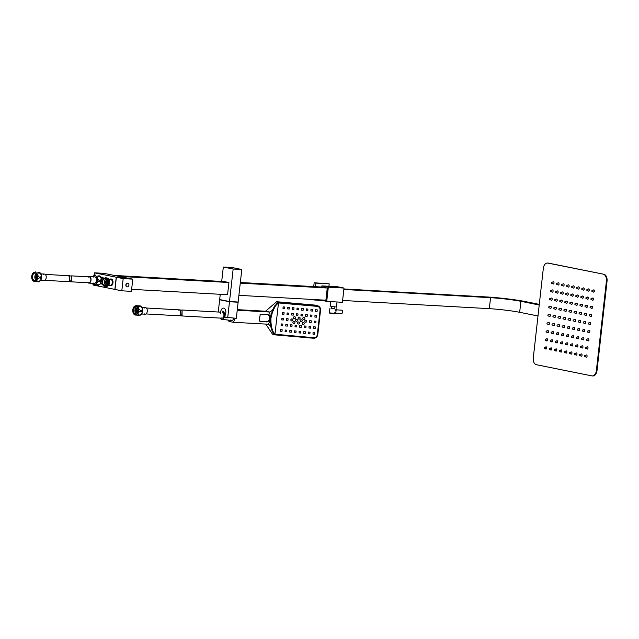 <?xml version="1.0" encoding="UTF-8"?>
<svg xmlns="http://www.w3.org/2000/svg" width="639" height="639" viewBox="0 0 639 639"><rect width="100%" height="100%" fill="white"/><g stroke="black" fill="none" stroke-linecap="round" stroke-linejoin="round"><path stroke-width="0.96" d="M240.344 282.486L322.719 287.095L327.264 288.013L325.89 300.21L238.898 295.338M228.938 282.51L118.894 276.36L114.357 275.441L224.393 281.599L228.938 282.51L227.564 294.707L131.634 289.339M327.264 288.013L240.272 283.141M343.902 288.964L487.03 296.975A27.477 1.917 -173.6 0 1 525.378 301.576L539.292 304.372M343.846 289.475L490.56 297.686A21.734 1.518 -173.6 0 1 520.897 301.32L539.22 305.011M342.616 300.458L489.33 308.661A21.734 1.518 -173.6 0 1 519.667 312.303L537.99 315.986M127.289 286.847A1.845 1.438 -78.6 0 1 127.129 286.831A1.845 1.438 -78.6 0 1 126.051 284.938A1.845 1.438 -78.6 0 1 127.696 283.189A1.845 1.438 -78.6 0 1 127.856 283.213A1.845 1.438 -78.6 0 1 128.934 285.098A1.845 1.438 -78.6 0 1 127.289 286.847M127.025 286.799A1.845 1.438 -78.6 0 1 126.929 286.791A1.845 1.438 -78.6 0 1 125.867 284.794A1.845 1.438 -78.6 0 1 127.496 283.149A1.845 1.438 -78.6 0 1 127.656 283.165A1.845 1.438 -78.6 0 1 127.752 283.197M100.635 283.444A3.075 1.917 -86.8 0 0 100.978 283.572A3.075 1.917 -86.8 0 0 101.146 283.588A3.075 1.917 -86.8 0 0 102.248 283.125M101.026 277.422A3.435 2.141 93.2 0 1 102.176 277.142A3.435 2.141 93.2 0 1 103.606 278.54M102.4 283.78A3.435 2.141 93.2 0 1 101.417 283.948A3.435 2.141 93.2 0 1 100.682 283.564M103.087 279.155A3.075 1.917 -86.8 0 0 101.657 277.47A3.075 1.917 -86.8 0 0 101.489 277.446A3.075 1.917 -86.8 0 0 100.962 277.534M108.965 284.507A3.075 1.917 -86.8 0 0 109.365 285.026A3.075 1.917 -86.8 0 0 110.06 285.393A3.075 1.917 -86.8 0 0 110.227 285.417A3.075 1.917 -86.8 0 0 112.296 282.726A3.075 1.917 -86.8 0 0 110.747 279.299A3.075 1.917 -86.8 0 0 110.571 279.275A3.075 1.917 -86.8 0 0 109.668 279.57A3.075 1.917 -86.8 0 0 109.157 280.114M110.108 279.251A3.435 2.141 93.2 0 1 111.266 278.971A3.435 2.141 93.2 0 1 112.991 282.797A3.435 2.141 93.2 0 1 110.499 285.777A3.435 2.141 93.2 0 1 109.764 285.393M106.689 278.245L107.096 278.213M106.465 277.869L107.767 278.269L108.973 280.074L109.253 282.662L108.542 285.05L106.314 286.376M106.545 286.4L106.585 286.408A4.265 2.66 93.2 0 0 109.349 283.309L109.149 280.082L107.943 278.284L106.793 277.877M104.301 278.085L106.489 278.197L107.687 280.002L107.975 282.59L107.264 284.978L105.036 286.304M105.355 286.336L107.44 284.994L108.151 282.606L107.871 280.01L106.665 278.213L105.507 277.805M104.748 286.304L107.184 284.107C107.919 280.928 107.272 278.884 105.251 277.973L105.739 277.845M105.826 277.837L107.128 278.237L108.326 280.042L108.614 282.63L107.903 285.018L105.675 286.336M105.994 286.368L108.079 285.026L108.798 282.638L108.51 280.05L107.304 278.245L106.146 277.837M107.184 284.107A4.265 2.66 93.2 0 1 104.692 286.296A4.265 2.66 93.2 0 1 104.453 286.272A4.265 2.66 93.2 0 1 103.135 285.337L102.767 284.667M106.713 279.003L107.6 282.542L106.585 285.234M105.866 278.197L106.921 278.604M107.695 279.562L108.239 282.574L107.592 284.754L105.866 285.992M106.721 278.253L107.56 278.644M108.334 279.594L108.878 282.614L108.231 284.786L106.513 286.024M106.066 285.05L104.421 285.913A3.89 2.428 -86.8 0 0 106.066 285.05L104.349 286.112L103.135 285.337M102.52 284.131A3.69 2.3 -86.8 0 0 104.069 285.673A3.69 2.3 -86.8 0 0 106.753 282.47A3.69 2.3 -86.8 0 0 104.892 278.356A3.69 2.3 -86.8 0 0 102.767 279.69A3.69 2.3 -86.8 0 0 102.52 284.131L102.671 284.483A3.89 2.428 -86.8 0 0 104.205 285.881A3.89 2.428 -86.8 0 0 104.421 285.913M105.251 277.973L102.767 279.69M108.295 282.502A3.075 1.917 93.2 0 1 108.119 283.357M105.291 284.73A3.075 1.917 93.2 0 1 104.508 281.743A3.075 1.917 93.2 0 1 105.587 279.411M106.37 282.398A3.075 1.917 93.2 0 1 104.309 285.09A3.075 1.917 93.2 0 1 102.591 281.631A3.075 1.917 93.2 0 1 104.652 278.947A3.075 1.917 93.2 0 1 106.37 282.398M106.01 283.748A2.053 1.278 93.2 0 1 105.603 281.895A2.053 1.278 93.2 0 1 106.194 280.465M123.175 278.612L121.809 290.809L131.41 291.344L132.776 279.147L125.963 277.773L116.362 277.238L123.175 278.612L132.776 279.147M116.362 277.238L114.996 289.435L121.809 290.809M93.11 284.355L93.038 285.018L114.996 289.419M116.234 277.214L125.835 277.749L104.013 273.356L94.404 272.821L116.234 277.214L114.868 289.411M94.404 272.821L94.109 275.489M95.467 275.265A1.022 0.639 -86.8 0 0 94.468 275.321M237.564 302.111L238.131 302.231L236.326 318.286L224.912 317.248L225.184 314.771A4.098 2.556 93.2 0 0 225.655 310.426A4.098 2.556 93.2 0 0 223.418 308.102A4.098 2.556 93.2 0 0 220.894 313.909M221.701 281.448L223.315 267.038L233.155 269.019L229.505 301.544L219.664 299.563L220.255 294.299M223.315 267.038L231.957 267.517L241.798 269.498L238.147 302.023L229.505 301.544M218.266 312.032L219.648 299.763L229.489 301.744L227.684 317.807M241.798 269.498L233.155 269.019M237.572 301.991L229.553 301.712L220.231 299.675M238.131 302.231L229.489 301.744M220.223 299.795L219.648 299.763M334.956 309.883L335.459 309.819C336.258 311.145 336.138 312.231 335.092 313.078L334.62 312.83M341.673 310.171A1.637 1.022 93.2 0 1 341.769 310.171A1.637 1.022 93.2 0 1 341.857 310.179A1.637 1.022 93.2 0 1 342.688 311.936A1.637 1.022 93.2 0 1 341.585 313.445A1.637 1.022 93.2 0 1 341.49 313.429M330.611 312.95L334.556 313.39M332.104 308.262L334.141 308.485M331.337 306.44L335.291 306.888M331.505 308.094L334.764 308.453M321.76 287.039L321.888 285.889L337.568 286.767L344.006 288.061L342.408 302.287L326.729 301.416L320.315 299.899M321.888 285.889L328.318 287.183L326.729 301.416M344.006 288.061L328.318 287.183M328.933 286.28L329.205 283.86L315.922 283.117L315.522 286.695M314.076 299.547L314.029 299.987L321.808 300.426M329.205 283.86L314.156 282.765L313.725 286.591M312.287 299.443L314.029 299.987M315.922 283.117L314.156 282.765M278.452 302.942A8.203 0.575 -173.6 0 1 278.476 302.942L274.962 334.253A8.203 0.575 6.4 0 0 274.946 334.245L272.709 330.994C271.319 326.849 270.736 322.639 270.952 318.382L270.952 318.342C271.711 313.941 273.236 309.755 275.537 305.793L278.348 302.902A8.611 0.599 6.4 0 0 278.348 302.902L275.537 305.793M274.946 334.245L274.53 334.133M303.102 324.436A1.022 0.966 108 0 0 303.533 322.439A1.022 0.966 108 0 0 302.271 323.222A1.022 0.966 108 0 0 303.102 324.436M303.533 322.439L303.469 322.423A1.022 0.966 108 0 0 302.207 323.198A1.022 0.966 108 0 0 302.87 324.38L302.838 324.372M298.461 324.021A1.022 0.966 108 0 0 298.892 322.032A1.022 0.966 108 0 0 297.622 322.815A1.022 0.966 108 0 0 298.461 324.021M298.86 322.024A1.022 0.966 108 0 0 297.558 322.791A1.022 0.966 108 0 0 298.221 323.973M293.812 323.614A1.022 0.966 108 0 0 294.244 321.625A1.022 0.966 108 0 0 292.981 322.399A1.022 0.966 108 0 0 293.812 323.614M294.212 321.609A1.022 0.966 108 0 0 292.918 322.383A1.022 0.966 108 0 0 293.581 323.558M294.363 318.733A1.022 0.966 108 0 0 294.795 316.744A1.022 0.966 108 0 0 293.525 317.519A1.022 0.966 108 0 0 294.363 318.733M294.731 316.72L294.795 316.744A1.022 0.966 108 0 0 293.461 317.503A1.022 0.966 108 0 0 294.124 318.677M299.004 319.141A1.022 0.966 108 0 0 299.435 317.152A1.022 0.966 108 0 0 298.173 317.934A1.022 0.966 108 0 0 299.004 319.141M299.403 317.144A1.022 0.966 108 0 0 298.109 317.91A1.022 0.966 108 0 0 298.772 319.093M303.653 319.556A1.022 0.966 108 0 0 304.084 317.559A1.022 0.966 108 0 0 302.814 318.342A1.022 0.966 108 0 0 303.653 319.556M304.052 317.551A1.022 0.966 108 0 0 302.75 318.326A1.022 0.966 108 0 0 303.413 319.5M291.767 320.97A1.022 0.966 108 0 0 292.199 318.973A1.022 0.966 108 0 0 290.929 319.756A1.022 0.966 108 0 0 291.767 320.97M292.135 318.957L292.199 318.973A1.022 0.966 108 0 0 290.865 319.74A1.022 0.966 108 0 0 291.528 320.914M296.408 321.377A1.022 0.966 108 0 0 296.839 319.388A1.022 0.966 108 0 0 295.577 320.171A1.022 0.966 108 0 0 296.408 321.377M296.808 319.38A1.022 0.966 108 0 0 295.514 320.147A1.022 0.966 108 0 0 296.176 321.329M301.057 321.784A1.022 0.966 108 0 0 301.488 319.796A1.022 0.966 108 0 0 300.218 320.578A1.022 0.966 108 0 0 301.057 321.784M301.456 319.788A1.022 0.966 108 0 0 300.154 320.554A1.022 0.966 108 0 0 300.817 321.736M305.698 322.2A1.022 0.966 108 0 0 306.129 320.211A1.022 0.966 108 0 0 304.867 320.986A1.022 0.966 108 0 0 305.698 322.2M306.129 320.211L306.065 320.187A1.022 0.966 108 0 0 304.803 320.97A1.022 0.966 108 0 0 305.466 322.144M275.01 305.49C273.484 309.172 271.679 311.353 269.594 312.032L270.68 318.47C271.088 314.1 272.526 309.779 275.01 305.49L273.835 307.263L277.829 302.327L278.428 302.295L317.12 305.714L315.339 305.13L276.631 301.712L265.56 311.225L237.293 309.643M278.42 302.327L278.356 302.902L317.056 306.321A3.483 3.291 -72 0 1 317.815 306.48M274.842 334.237L274.331 334.724M274.403 334.093L272.709 330.994M270.68 318.47L270.425 323.526L272.118 331.234C271.431 327.448 270.137 325.115 268.228 324.229L233.019 322.264L228.986 321.449A8.027 5.008 93.2 0 1 228.403 320.107M268.5 324.269L270.672 318.518M272.118 331.234L274.195 334.676L273.372 333.941L274.882 334.86L313.477 338.239A4.098 3.874 108 0 0 317.799 334.517L320.538 310.123A4.098 3.874 108 0 0 317.12 305.714M273.955 334.556L272.446 334.125L265.776 324.093M277.829 302.327L276.631 301.712M265.56 311.225L269.594 312.032L237.229 310.227M260.568 321.577L266.016 321.88C270.505 322.615 271.431 314.404 266.846 314.452L260.249 314.388L259.202 321.018L266.016 321.88M235.16 318.222A8.027 5.008 93.2 0 1 233.019 322.264M315.339 305.13L316.904 305.642M265.808 321.649C270.273 322.36 271.152 314.564 266.599 314.604L260.105 314.468M259.083 320.89L260.369 321.345M270.361 321.489L272.478 330.946M274.962 334.253L313.669 337.672A3.483 3.291 108 0 0 317.351 334.501L320.083 310.107A3.483 3.291 108 0 0 317.184 306.361L278.476 302.942M275.297 305.738L271.128 314.915M317.248 309.875L315.706 309.739L315.522 311.369L317.072 311.505L317.248 309.875L315.634 309.715L315.522 311.369M316.433 317.192L316.617 315.57L315.067 315.434L314.883 317.056L316.433 317.192M315.794 322.887L315.978 321.257L314.428 321.121L314.244 322.751L315.794 322.887M315.155 328.574L315.339 326.952L313.789 326.817L313.605 328.438L315.155 328.574M314.516 334.269L314.7 332.639L313.15 332.504L312.966 334.133L314.516 334.269M311.784 316.784L311.968 315.155L310.418 315.019L310.234 316.648L311.784 316.784M311.145 322.479L311.329 320.85L309.779 320.714L309.596 322.336L311.145 322.479M310.506 328.166L310.69 326.545L309.14 326.401L308.957 328.031L310.506 328.166M309.867 333.862L310.051 332.232L308.501 332.096L308.325 333.726L309.867 333.862M307.143 316.377L307.327 314.747L305.777 314.612L305.594 316.233L307.143 316.377M305.865 327.759L306.049 326.13L304.499 325.994L304.316 327.623L305.865 327.759M305.226 333.446L305.41 331.825L303.86 331.689L303.677 333.31L305.226 333.446M302.495 315.962L302.678 314.34L301.129 314.196L300.945 315.826L302.495 315.962M301.217 327.344L301.4 325.722L299.851 325.586L299.667 327.208L301.217 327.344M300.578 333.039L300.761 331.409L299.212 331.274L299.036 332.903L300.578 333.039M297.854 315.554L298.03 313.925L296.488 313.789L296.304 315.418L297.854 315.554M296.576 326.936L296.76 325.307L295.21 325.171L295.026 326.801L296.576 326.936M295.937 332.631L296.121 331.002L294.571 330.866L294.387 332.496L295.937 332.631M293.205 315.139L293.389 313.517L291.839 313.382L291.656 315.003L293.205 315.139M291.927 326.529L292.111 324.9L290.561 324.764L290.378 326.393L291.927 326.529M291.288 332.216L291.472 330.595L289.922 330.459L289.739 332.08L291.288 332.216M288.564 314.731L288.74 313.102L287.199 312.966L287.015 314.596L288.564 314.731M287.925 320.427L288.109 318.797L286.56 318.661L286.376 320.291L287.925 320.427M287.286 326.114L287.47 324.492L285.921 324.356L285.737 325.978L287.286 326.114M286.647 331.809L286.831 330.179L285.282 330.043L285.098 331.673L286.647 331.809M283.916 314.324L284.099 312.695L282.55 312.559L282.366 314.188L283.916 314.324M283.277 320.011L283.46 318.39L281.911 318.254L281.727 319.875L283.277 320.011M282.638 325.706L282.821 324.077L281.272 323.941L281.088 325.57L282.638 325.706M281.999 331.401L282.182 329.772L280.633 329.636L280.449 331.258L281.999 331.401M312.423 311.089L312.607 309.468L311.057 309.332L310.873 310.953L312.423 311.089M307.782 310.682L307.958 309.052L306.416 308.917L306.233 310.546L307.782 310.682M303.134 310.274L303.317 308.645L301.768 308.509L301.584 310.131L303.134 310.274M298.493 309.859L298.669 308.238L297.127 308.094L296.943 309.723L298.493 309.859M293.844 309.452L294.028 307.822L292.478 307.686L292.295 309.316L293.844 309.452M289.203 309.036L289.379 307.415L287.838 307.279L287.654 308.901L289.203 309.036M284.555 308.629L284.738 307.008L283.189 306.864L283.005 308.493L284.555 308.629M316.617 315.57L314.995 315.41L314.883 317.056M315.978 321.257L314.356 321.097L314.244 322.751M315.339 326.952L313.717 326.793L313.605 328.438M314.7 332.639L313.078 332.488L312.966 334.133M311.968 315.155L310.354 314.995L310.234 316.648M311.329 320.85L309.715 320.69L309.596 322.336M310.69 326.545L309.076 326.385L308.957 328.031M310.051 332.232L308.437 332.072L308.325 333.726M307.327 314.747L305.706 314.588L305.594 316.233M306.049 326.13L304.428 325.97L304.316 327.623M305.41 331.825L303.789 331.665L303.677 333.31M302.678 314.34L301.065 314.18L300.945 315.826M301.4 325.722L299.787 325.563L299.667 327.208M300.761 331.409L299.148 331.25L299.036 332.903M298.03 313.925L296.416 313.765L296.304 315.418M296.76 325.307L295.138 325.155L295.026 326.801M296.121 331.002L294.499 330.842L294.387 332.496M293.389 313.517L291.775 313.358L291.656 315.003M292.111 324.9L290.497 324.74L290.378 326.393M291.472 330.595L289.858 330.435L289.739 332.08M288.74 313.102L287.127 312.95L287.015 314.596M288.109 318.797L286.488 318.637L286.376 320.291M287.47 324.492L285.849 324.332L285.737 325.978M286.831 330.179L285.21 330.02L285.098 331.673M284.099 312.695L282.478 312.535L282.366 314.188M283.46 318.39L281.847 318.23L281.727 319.875M282.821 324.077L281.208 323.917L281.088 325.57M282.182 329.772L280.569 329.612L280.449 331.258M312.607 309.468L310.985 309.308L310.873 310.953M307.958 309.052L306.345 308.893L306.233 310.546M303.317 308.645L301.696 308.485L301.584 310.131M298.669 308.238L297.055 308.078L296.943 309.723M294.028 307.822L292.406 307.663L292.295 309.316M289.379 307.415L287.766 307.255L287.654 308.901M284.738 307.008L283.117 306.848L283.005 308.493M544.212 348.255L544.3 347.44L544.212 348.255L545.578 348.87A1.126 0.703 93.2 0 1 545.474 348.71M545.514 347.193A1.126 0.703 93.2 0 1 545.682 346.985A1.126 0.703 93.2 0 1 546.145 346.825A1.126 0.703 93.2 0 1 546.712 348.087A1.126 0.703 93.2 0 1 545.89 349.062A1.126 0.703 93.2 0 1 545.578 348.87M544.228 348.095L544.284 347.6L544.228 348.095M549.26 349.269L549.348 348.455L549.26 349.269L550.626 349.884A1.126 0.703 93.2 0 1 550.514 349.725M550.562 348.215A1.126 0.703 93.2 0 1 550.73 347.999A1.126 0.703 93.2 0 1 551.185 347.84A1.126 0.703 93.2 0 1 551.761 349.102A1.126 0.703 93.2 0 1 550.938 350.076A1.126 0.703 93.2 0 1 550.626 349.884M549.276 349.11L549.316 348.614L549.276 349.11M554.301 350.284L554.396 349.469L554.301 350.284M555.611 349.229A1.126 0.703 93.2 0 1 555.778 349.014A1.126 0.703 93.2 0 1 556.234 348.862A1.126 0.703 93.2 0 1 556.801 350.116A1.126 0.703 93.2 0 1 555.986 351.099A1.126 0.703 93.2 0 1 555.674 350.899A1.126 0.703 93.2 0 1 555.563 350.739M554.325 350.124L554.364 349.629L554.325 350.124M559.349 351.298L559.444 350.484L559.349 351.298L560.722 351.913A1.126 0.703 93.2 0 1 560.611 351.754M560.659 350.244A1.126 0.703 93.2 0 1 560.826 350.028A1.126 0.703 93.2 0 1 561.282 349.876A1.126 0.703 93.2 0 1 561.849 351.13A1.126 0.703 93.2 0 1 561.034 352.113A1.126 0.703 93.2 0 1 560.722 351.913M559.365 351.138L559.421 350.651L559.365 351.138M584.581 356.378L584.677 355.564L584.581 356.378M585.891 355.316A1.126 0.703 93.2 0 1 586.059 355.108A1.126 0.703 93.2 0 1 586.514 354.949A1.126 0.703 93.2 0 1 587.081 356.211A1.126 0.703 93.2 0 1 586.267 357.185A1.126 0.703 93.2 0 1 585.955 356.993A1.126 0.703 93.2 0 1 585.843 356.834M584.605 356.219L584.653 355.723L584.605 356.219M579.541 355.364L579.629 354.549L579.541 355.364M580.843 354.302A1.126 0.703 93.2 0 1 581.011 354.086A1.126 0.703 93.2 0 1 581.466 353.934A1.126 0.703 93.2 0 1 582.041 355.196A1.126 0.703 93.2 0 1 581.218 356.171A1.126 0.703 93.2 0 1 580.907 355.979A1.126 0.703 93.2 0 1 580.795 355.819M579.557 355.196L579.613 354.709L579.557 355.196M574.493 354.349L574.581 353.535L574.493 354.349L575.859 354.957A1.126 0.703 93.2 0 1 575.755 354.797M575.795 353.287A1.126 0.703 93.2 0 1 575.963 353.071A1.126 0.703 93.2 0 1 576.418 352.92A1.126 0.703 93.2 0 1 576.993 354.182A1.126 0.703 93.2 0 1 576.17 355.156A1.126 0.703 93.2 0 1 575.859 354.957M574.509 354.182L574.565 353.694L574.509 354.182M569.445 353.335L569.509 352.512L569.445 353.335M570.747 352.273A1.126 0.703 93.2 0 1 570.915 352.057A1.126 0.703 93.2 0 1 571.378 351.905A1.126 0.703 93.2 0 1 571.945 353.159A1.126 0.703 93.2 0 1 571.122 354.142A1.126 0.703 93.2 0 1 570.811 353.942A1.126 0.703 93.2 0 1 570.707 353.782M569.461 353.167L569.517 352.68L569.461 353.167M564.397 352.313L564.485 351.506L564.397 352.313L565.763 352.928A1.126 0.703 93.2 0 1 565.659 352.768M565.707 351.258A1.126 0.703 93.2 0 1 565.874 351.043A1.126 0.703 93.2 0 1 566.33 350.891A1.126 0.703 93.2 0 1 566.897 352.145A1.126 0.703 93.2 0 1 566.074 353.127A1.126 0.703 93.2 0 1 565.763 352.928M564.413 352.153L564.469 351.666L564.413 352.153M545.123 340.124L545.211 339.309L545.123 340.124M546.425 339.061A1.126 0.703 93.2 0 1 546.601 338.854A1.126 0.703 93.2 0 1 547.056 338.694A1.126 0.703 93.2 0 1 547.623 339.956A1.126 0.703 93.2 0 1 546.8 340.93A1.126 0.703 93.2 0 1 546.489 340.739A1.126 0.703 93.2 0 1 546.385 340.579M545.139 339.964L545.195 339.469L545.139 339.964M550.171 341.138L550.259 340.323L550.171 341.138L551.537 341.753A1.126 0.703 93.2 0 1 551.433 341.593M551.473 340.076A1.126 0.703 93.2 0 1 551.641 339.868A1.126 0.703 93.2 0 1 552.104 339.708A1.126 0.703 93.2 0 1 552.671 340.97A1.126 0.703 93.2 0 1 551.848 341.945A1.126 0.703 93.2 0 1 551.537 341.753M550.187 340.978L550.227 340.483L550.187 340.978M555.219 342.153L555.307 341.338L555.219 342.153M556.521 341.098A1.126 0.703 93.2 0 1 556.689 340.883A1.126 0.703 93.2 0 1 557.144 340.731A1.126 0.703 93.2 0 1 557.719 341.985A1.126 0.703 93.2 0 1 556.896 342.967A1.126 0.703 93.2 0 1 556.585 342.768A1.126 0.703 93.2 0 1 556.473 342.608M555.235 341.993L555.275 341.498L555.235 341.993M560.259 343.167L560.355 342.352L560.259 343.167M561.569 342.113A1.126 0.703 93.2 0 1 561.737 341.897A1.126 0.703 93.2 0 1 562.192 341.745A1.126 0.703 93.2 0 1 562.759 342.999A1.126 0.703 93.2 0 1 561.945 343.982A1.126 0.703 93.2 0 1 561.633 343.782A1.126 0.703 93.2 0 1 561.521 343.622M560.283 343.007L560.339 342.52L560.283 343.007M585.5 348.247L585.588 347.432L585.5 348.247M586.802 347.185A1.126 0.703 93.2 0 1 586.969 346.977A1.126 0.703 93.2 0 1 587.425 346.817A1.126 0.703 93.2 0 1 588 348.079A1.126 0.703 93.2 0 1 587.177 349.054A1.126 0.703 93.2 0 1 586.866 348.862A1.126 0.703 93.2 0 1 586.754 348.702M585.516 348.087L585.572 347.592L585.516 348.087M580.452 347.233L580.539 346.418L580.452 347.233L581.817 347.848A1.126 0.703 93.2 0 1 581.714 347.688M581.754 346.17A1.126 0.703 93.2 0 1 581.921 345.955A1.126 0.703 93.2 0 1 582.385 345.803A1.126 0.703 93.2 0 1 582.952 347.065A1.126 0.703 93.2 0 1 582.129 348.039A1.126 0.703 93.2 0 1 581.817 347.848M580.468 347.065L580.524 346.578L580.468 347.065M575.404 346.218L575.491 345.403L575.404 346.218L576.769 346.825A1.126 0.703 93.2 0 1 576.666 346.665M576.705 345.156A1.126 0.703 93.2 0 1 576.881 344.94A1.126 0.703 93.2 0 1 577.336 344.788A1.126 0.703 93.2 0 1 577.904 346.05A1.126 0.703 93.2 0 1 577.081 347.025A1.126 0.703 93.2 0 1 576.769 346.825M575.419 346.05L575.475 345.563L575.419 346.05M570.355 345.196L570.419 344.381L570.355 345.196M571.665 344.141A1.126 0.703 93.2 0 1 571.833 343.926A1.126 0.703 93.2 0 1 572.288 343.774A1.126 0.703 93.2 0 1 572.856 345.028A1.126 0.703 93.2 0 1 572.033 346.011A1.126 0.703 93.2 0 1 571.721 345.811A1.126 0.703 93.2 0 1 571.617 345.651M570.371 345.036L570.427 344.549L570.371 345.036M565.307 344.181L565.403 343.375L565.307 344.181L566.681 344.796A1.126 0.703 93.2 0 1 566.569 344.637M566.617 343.127A1.126 0.703 93.2 0 1 566.785 342.911A1.126 0.703 93.2 0 1 567.24 342.76A1.126 0.703 93.2 0 1 567.807 344.014A1.126 0.703 93.2 0 1 566.993 344.996A1.126 0.703 93.2 0 1 566.681 344.796M565.331 344.022L565.379 343.534L565.331 344.022M546.033 331.992L546.129 331.178L546.033 331.992M547.343 330.93A1.126 0.703 93.2 0 1 547.511 330.722A1.126 0.703 93.2 0 1 547.966 330.563A1.126 0.703 93.2 0 1 548.534 331.825A1.126 0.703 93.2 0 1 547.719 332.799A1.126 0.703 93.2 0 1 547.407 332.607A1.126 0.703 93.2 0 1 547.296 332.448M546.049 331.825L546.105 331.337L546.049 331.825M551.082 333.007L551.169 332.192L551.082 333.007L552.447 333.622A1.126 0.703 93.2 0 1 552.344 333.462M552.384 331.945A1.126 0.703 93.2 0 1 552.559 331.737A1.126 0.703 93.2 0 1 553.015 331.577A1.126 0.703 93.2 0 1 553.582 332.839A1.126 0.703 93.2 0 1 552.759 333.814A1.126 0.703 93.2 0 1 552.447 333.622M551.098 332.847L551.137 332.352L551.098 332.847M556.13 334.021L556.218 333.207L556.13 334.021L557.496 334.636A1.126 0.703 93.2 0 1 557.392 334.477M557.432 332.967A1.126 0.703 93.2 0 1 557.599 332.751A1.126 0.703 93.2 0 1 558.063 332.599A1.126 0.703 93.2 0 1 558.63 333.854A1.126 0.703 93.2 0 1 557.807 334.836A1.126 0.703 93.2 0 1 557.496 334.636M556.146 333.862L556.186 333.366L556.146 333.862M561.178 335.036L561.266 334.221L561.178 335.036M562.48 333.981A1.126 0.703 93.2 0 1 562.647 333.766A1.126 0.703 93.2 0 1 563.103 333.614A1.126 0.703 93.2 0 1 563.678 334.868A1.126 0.703 93.2 0 1 562.855 335.85A1.126 0.703 93.2 0 1 562.544 335.651A1.126 0.703 93.2 0 1 562.432 335.491M561.194 334.876L561.25 334.389L561.194 334.876M586.41 340.116L586.498 339.301L586.41 340.116M587.712 339.053A1.126 0.703 93.2 0 1 587.88 338.846A1.126 0.703 93.2 0 1 588.343 338.686A1.126 0.703 93.2 0 1 588.91 339.948A1.126 0.703 93.2 0 1 588.088 340.922A1.126 0.703 93.2 0 1 587.776 340.731A1.126 0.703 93.2 0 1 587.672 340.571M586.426 339.956L586.482 339.461L586.426 339.956M581.362 339.101L581.45 338.287L581.362 339.101L582.728 339.716A1.126 0.703 93.2 0 1 582.624 339.549M582.664 338.039A1.126 0.703 93.2 0 1 582.84 337.823A1.126 0.703 93.2 0 1 583.295 337.672A1.126 0.703 93.2 0 1 583.862 338.934A1.126 0.703 93.2 0 1 583.04 339.908A1.126 0.703 93.2 0 1 582.728 339.716M581.378 338.934L581.434 338.446L581.378 338.934M576.314 338.087L576.378 337.264L576.314 338.087M577.624 337.025A1.126 0.703 93.2 0 1 577.792 336.809A1.126 0.703 93.2 0 1 578.247 336.657A1.126 0.703 93.2 0 1 578.814 337.919A1.126 0.703 93.2 0 1 577.991 338.894A1.126 0.703 93.2 0 1 577.68 338.694A1.126 0.703 93.2 0 1 577.576 338.534M576.33 337.919L576.386 337.432L576.33 337.919M571.266 337.065L571.33 336.25L571.266 337.065M572.576 336.01A1.126 0.703 93.2 0 1 572.744 335.794A1.126 0.703 93.2 0 1 573.199 335.643A1.126 0.703 93.2 0 1 573.766 336.897A1.126 0.703 93.2 0 1 572.951 337.879A1.126 0.703 93.2 0 1 572.64 337.68A1.126 0.703 93.2 0 1 572.528 337.52M571.29 336.905L571.338 336.418L571.29 336.905M566.218 336.05L566.29 335.235L566.218 336.05M567.528 334.996A1.126 0.703 93.2 0 1 567.696 334.78A1.126 0.703 93.2 0 1 568.151 334.628A1.126 0.703 93.2 0 1 568.718 335.882A1.126 0.703 93.2 0 1 567.903 336.865A1.126 0.703 93.2 0 1 567.592 336.665A1.126 0.703 93.2 0 1 567.48 336.505M566.242 335.89L566.298 335.403L566.242 335.89M546.944 323.861L547.04 323.046L546.944 323.861M548.254 322.799A1.126 0.703 93.2 0 1 548.422 322.591A1.126 0.703 93.2 0 1 548.877 322.431A1.126 0.703 93.2 0 1 549.444 323.693A1.126 0.703 93.2 0 1 548.629 324.668A1.126 0.703 93.2 0 1 548.318 324.476A1.126 0.703 93.2 0 1 548.206 324.316M546.968 323.693L547.016 323.206L546.968 323.693M551.992 324.876L552.088 324.061L551.992 324.876M553.302 323.813A1.126 0.703 93.2 0 1 553.47 323.606A1.126 0.703 93.2 0 1 553.925 323.446A1.126 0.703 93.2 0 1 554.492 324.708A1.126 0.703 93.2 0 1 553.678 325.682A1.126 0.703 93.2 0 1 553.366 325.491A1.126 0.703 93.2 0 1 553.254 325.331M552.008 324.716L552.056 324.221L552.008 324.716M557.04 325.89L557.128 325.075L557.04 325.89L558.406 326.505A1.126 0.703 93.2 0 1 558.302 326.345M558.342 324.836A1.126 0.703 93.2 0 1 558.518 324.62A1.126 0.703 93.2 0 1 558.973 324.468A1.126 0.703 93.2 0 1 559.54 325.722A1.126 0.703 93.2 0 1 558.718 326.697A1.126 0.703 93.2 0 1 558.406 326.505M557.056 325.73L557.096 325.235L557.056 325.73M562.088 326.904L562.176 326.09L562.088 326.904M563.39 325.85A1.126 0.703 93.2 0 1 563.558 325.634A1.126 0.703 93.2 0 1 564.021 325.483A1.126 0.703 93.2 0 1 564.588 326.737A1.126 0.703 93.2 0 1 563.766 327.719A1.126 0.703 93.2 0 1 563.454 327.519A1.126 0.703 93.2 0 1 563.35 327.36M562.104 326.745L562.16 326.257L562.104 326.745M587.321 331.984L587.409 331.17L587.321 331.984L588.687 332.599A1.126 0.703 93.2 0 1 588.583 332.44M588.623 330.922A1.126 0.703 93.2 0 1 588.799 330.714A1.126 0.703 93.2 0 1 589.254 330.555A1.126 0.703 93.2 0 1 589.821 331.817A1.126 0.703 93.2 0 1 588.998 332.791A1.126 0.703 93.2 0 1 588.687 332.599M587.337 331.817L587.393 331.329L587.337 331.817M582.273 330.97L582.369 330.155L582.273 330.97L583.647 331.577A1.126 0.703 93.2 0 1 583.535 331.417M583.583 329.908A1.126 0.703 93.2 0 1 583.75 329.692A1.126 0.703 93.2 0 1 584.206 329.54A1.126 0.703 93.2 0 1 584.773 330.802A1.126 0.703 93.2 0 1 583.95 331.777A1.126 0.703 93.2 0 1 583.647 331.577M582.289 330.802L582.345 330.315L582.289 330.802M577.225 329.956L577.289 329.133L577.225 329.956M578.535 328.893A1.126 0.703 93.2 0 1 578.702 328.678A1.126 0.703 93.2 0 1 579.158 328.526A1.126 0.703 93.2 0 1 579.725 329.788A1.126 0.703 93.2 0 1 578.91 330.762A1.126 0.703 93.2 0 1 578.599 330.563A1.126 0.703 93.2 0 1 578.487 330.403M577.249 329.788L577.297 329.301L577.249 329.788M572.177 328.933L572.272 328.126L572.177 328.933L573.55 329.548A1.126 0.703 93.2 0 1 573.439 329.389M573.487 327.879A1.126 0.703 93.2 0 1 573.654 327.663A1.126 0.703 93.2 0 1 574.11 327.511A1.126 0.703 93.2 0 1 574.677 328.765A1.126 0.703 93.2 0 1 573.862 329.748A1.126 0.703 93.2 0 1 573.55 329.548M572.201 328.773L572.256 328.286L572.201 328.773M567.136 327.919L567.224 327.112L567.136 327.919L568.502 328.534A1.126 0.703 93.2 0 1 568.39 328.374M568.438 326.864A1.126 0.703 93.2 0 1 568.606 326.649A1.126 0.703 93.2 0 1 569.061 326.497A1.126 0.703 93.2 0 1 569.637 327.751A1.126 0.703 93.2 0 1 568.814 328.734A1.126 0.703 93.2 0 1 568.502 328.534M567.152 327.759L567.208 327.272L567.152 327.759M551.505 283.205L551.601 282.39L551.505 283.205M552.815 282.142A1.126 0.703 93.2 0 1 552.983 281.927A1.126 0.703 93.2 0 1 553.438 281.775A1.126 0.703 93.2 0 1 554.005 283.037A1.126 0.703 93.2 0 1 553.19 284.012A1.126 0.703 93.2 0 1 552.879 283.82A1.126 0.703 93.2 0 1 552.767 283.66M551.529 283.037L551.577 282.55L551.529 283.037M556.553 284.219L556.641 283.404L556.553 284.219L557.919 284.834A1.126 0.703 93.2 0 1 557.815 284.674M557.863 283.157A1.126 0.703 93.2 0 1 558.031 282.949A1.126 0.703 93.2 0 1 558.486 282.789A1.126 0.703 93.2 0 1 559.053 284.051A1.126 0.703 93.2 0 1 558.23 285.026A1.126 0.703 93.2 0 1 557.919 284.834M556.569 284.059L556.625 283.564L556.569 284.059M561.601 285.234L561.689 284.419L561.601 285.234L562.967 285.849A1.126 0.703 93.2 0 1 562.863 285.689M562.903 284.179A1.126 0.703 93.2 0 1 563.079 283.964A1.126 0.703 93.2 0 1 563.534 283.804A1.126 0.703 93.2 0 1 564.101 285.066A1.126 0.703 93.2 0 1 563.279 286.04A1.126 0.703 93.2 0 1 562.967 285.849M561.617 285.074L561.657 284.579L561.617 285.074M566.649 286.248L566.737 285.433L566.649 286.248M567.951 285.194A1.126 0.703 93.2 0 1 568.119 284.978A1.126 0.703 93.2 0 1 568.582 284.826A1.126 0.703 93.2 0 1 569.149 286.08A1.126 0.703 93.2 0 1 568.327 287.063A1.126 0.703 93.2 0 1 568.015 286.863A1.126 0.703 93.2 0 1 567.911 286.703M566.665 286.088L566.705 285.593L566.665 286.088M591.882 291.328L591.97 290.513L591.882 291.328M593.184 290.266A1.126 0.703 93.2 0 1 593.351 290.05A1.126 0.703 93.2 0 1 593.815 289.898A1.126 0.703 93.2 0 1 594.382 291.16A1.126 0.703 93.2 0 1 593.559 292.135A1.126 0.703 93.2 0 1 593.248 291.943A1.126 0.703 93.2 0 1 593.144 291.783M591.898 291.16L591.954 290.673L591.898 291.16M586.834 290.314L586.921 289.499L586.834 290.314L588.199 290.921A1.126 0.703 93.2 0 1 588.096 290.761M588.144 289.251A1.126 0.703 93.2 0 1 588.311 289.036A1.126 0.703 93.2 0 1 588.767 288.884A1.126 0.703 93.2 0 1 589.334 290.146A1.126 0.703 93.2 0 1 588.511 291.12A1.126 0.703 93.2 0 1 588.199 290.921M586.85 290.146L586.906 289.659L586.85 290.146M581.786 289.299L581.849 288.477L581.786 289.299M583.095 288.237A1.126 0.703 93.2 0 1 583.263 288.021A1.126 0.703 93.2 0 1 583.719 287.869A1.126 0.703 93.2 0 1 584.286 289.124A1.126 0.703 93.2 0 1 583.471 290.106A1.126 0.703 93.2 0 1 583.159 289.906A1.126 0.703 93.2 0 1 583.048 289.747M581.802 289.132L581.857 288.644L581.802 289.132M576.737 288.277L576.809 287.462L576.737 288.277M578.047 287.223A1.126 0.703 93.2 0 1 578.215 287.007A1.126 0.703 93.2 0 1 578.67 286.855A1.126 0.703 93.2 0 1 579.238 288.109A1.126 0.703 93.2 0 1 578.423 289.092A1.126 0.703 93.2 0 1 578.111 288.892A1.126 0.703 93.2 0 1 577.999 288.732M576.761 288.117L576.817 287.63L576.761 288.117M571.697 287.262L571.785 286.448L571.697 287.262L573.063 287.877A1.126 0.703 93.2 0 1 572.951 287.718M572.999 286.208A1.126 0.703 93.2 0 1 573.167 285.992A1.126 0.703 93.2 0 1 573.622 285.841A1.126 0.703 93.2 0 1 574.197 287.095A1.126 0.703 93.2 0 1 573.375 288.077A1.126 0.703 93.2 0 1 573.063 287.877M571.713 287.103L571.769 286.615L571.713 287.103M550.594 291.336L550.682 290.521L550.594 291.336M551.904 290.274A1.126 0.703 93.2 0 1 552.072 290.058A1.126 0.703 93.2 0 1 552.527 289.906A1.126 0.703 93.2 0 1 553.094 291.168A1.126 0.703 93.2 0 1 552.272 292.143A1.126 0.703 93.2 0 1 551.96 291.951A1.126 0.703 93.2 0 1 551.856 291.791M550.61 291.168L550.666 290.681L550.61 291.168M555.642 292.35L555.73 291.536L555.642 292.35L557.008 292.966A1.126 0.703 93.2 0 1 556.904 292.806M556.944 291.288A1.126 0.703 93.2 0 1 557.112 291.08A1.126 0.703 93.2 0 1 557.575 290.921A1.126 0.703 93.2 0 1 558.143 292.183A1.126 0.703 93.2 0 1 557.32 293.157A1.126 0.703 93.2 0 1 557.008 292.966M555.658 292.191L555.714 291.696L555.658 292.191M560.691 293.365L560.778 292.55L560.691 293.365M561.993 292.311A1.126 0.703 93.2 0 1 562.16 292.095A1.126 0.703 93.2 0 1 562.624 291.935A1.126 0.703 93.2 0 1 563.191 293.197A1.126 0.703 93.2 0 1 562.368 294.172A1.126 0.703 93.2 0 1 562.056 293.98A1.126 0.703 93.2 0 1 561.953 293.82M560.707 293.205L560.746 292.71L560.707 293.205M565.739 294.379L565.827 293.565L565.739 294.379L567.105 294.994A1.126 0.703 93.2 0 1 566.993 294.835M567.041 293.325A1.126 0.703 93.2 0 1 567.208 293.109A1.126 0.703 93.2 0 1 567.664 292.958A1.126 0.703 93.2 0 1 568.239 294.212A1.126 0.703 93.2 0 1 567.416 295.194A1.126 0.703 93.2 0 1 567.105 294.994M565.755 294.22L565.811 293.732L565.755 294.22M590.971 299.459L591.059 298.645L590.971 299.459M592.273 298.397A1.126 0.703 93.2 0 1 592.441 298.189A1.126 0.703 93.2 0 1 592.896 298.03A1.126 0.703 93.2 0 1 593.471 299.292A1.126 0.703 93.2 0 1 592.649 300.266A1.126 0.703 93.2 0 1 592.337 300.074A1.126 0.703 93.2 0 1 592.233 299.915M590.987 299.292L591.043 298.804L590.987 299.292M585.923 298.445L586.011 297.63L585.923 298.445L587.289 299.052A1.126 0.703 93.2 0 1 587.185 298.892M587.225 297.383A1.126 0.703 93.2 0 1 587.393 297.167A1.126 0.703 93.2 0 1 587.856 297.015A1.126 0.703 93.2 0 1 588.423 298.277A1.126 0.703 93.2 0 1 587.6 299.252A1.126 0.703 93.2 0 1 587.289 299.052M585.939 298.277L585.995 297.79L585.939 298.277M580.875 297.431L580.963 296.616L580.875 297.431L582.241 298.038A1.126 0.703 93.2 0 1 582.137 297.878M582.185 296.368A1.126 0.703 93.2 0 1 582.353 296.153A1.126 0.703 93.2 0 1 582.808 296.001A1.126 0.703 93.2 0 1 583.375 297.255A1.126 0.703 93.2 0 1 582.552 298.237A1.126 0.703 93.2 0 1 582.241 298.038M580.891 297.263L580.947 296.776L580.891 297.263M575.827 296.408L575.891 295.593L575.827 296.408M577.137 295.354A1.126 0.703 93.2 0 1 577.305 295.138A1.126 0.703 93.2 0 1 577.76 294.986A1.126 0.703 93.2 0 1 578.327 296.24A1.126 0.703 93.2 0 1 577.512 297.223A1.126 0.703 93.2 0 1 577.201 297.023A1.126 0.703 93.2 0 1 577.089 296.863M575.843 296.248L575.899 295.761L575.843 296.248M570.779 295.394L570.875 294.579L570.779 295.394M572.089 294.339A1.126 0.703 93.2 0 1 572.256 294.124A1.126 0.703 93.2 0 1 572.712 293.972A1.126 0.703 93.2 0 1 573.279 295.226A1.126 0.703 93.2 0 1 572.464 296.208A1.126 0.703 93.2 0 1 572.153 296.009A1.126 0.703 93.2 0 1 572.041 295.849M570.803 295.234L570.851 294.747L570.803 295.234M549.684 299.467L549.772 298.653L549.684 299.467L551.05 300.082A1.126 0.703 93.2 0 1 550.946 299.923M550.986 298.405A1.126 0.703 93.2 0 1 551.153 298.197A1.126 0.703 93.2 0 1 551.617 298.038A1.126 0.703 93.2 0 1 552.184 299.3A1.126 0.703 93.2 0 1 551.361 300.274A1.126 0.703 93.2 0 1 551.05 300.082M549.7 299.3L549.756 298.812L549.7 299.3M554.732 300.482L554.82 299.667L554.732 300.482L556.098 301.097A1.126 0.703 93.2 0 1 555.994 300.937M556.034 299.419A1.126 0.703 93.2 0 1 556.202 299.212A1.126 0.703 93.2 0 1 556.657 299.052A1.126 0.703 93.2 0 1 557.232 300.314A1.126 0.703 93.2 0 1 556.409 301.288A1.126 0.703 93.2 0 1 556.098 301.097M554.748 300.322L554.804 299.827L554.748 300.322M559.78 301.496L559.868 300.681L559.78 301.496M561.082 300.442A1.126 0.703 93.2 0 1 561.25 300.226A1.126 0.703 93.2 0 1 561.705 300.074A1.126 0.703 93.2 0 1 562.272 301.328A1.126 0.703 93.2 0 1 561.457 302.303A1.126 0.703 93.2 0 1 561.146 302.111A1.126 0.703 93.2 0 1 561.034 301.951M559.796 301.336L559.836 300.841L559.796 301.336M564.82 302.511L564.916 301.696L564.82 302.511L566.194 303.126A1.126 0.703 93.2 0 1 566.082 302.966M566.13 301.456A1.126 0.703 93.2 0 1 566.298 301.241A1.126 0.703 93.2 0 1 566.753 301.089A1.126 0.703 93.2 0 1 567.32 302.343A1.126 0.703 93.2 0 1 566.505 303.325A1.126 0.703 93.2 0 1 566.194 303.126M564.844 302.351L564.892 301.864L564.844 302.351M590.053 307.591L590.148 306.776L590.053 307.591M591.363 306.528A1.126 0.703 93.2 0 1 591.53 306.321A1.126 0.703 93.2 0 1 591.986 306.161A1.126 0.703 93.2 0 1 592.553 307.423A1.126 0.703 93.2 0 1 591.738 308.397A1.126 0.703 93.2 0 1 591.426 308.206A1.126 0.703 93.2 0 1 591.315 308.046M590.077 307.423L590.132 306.936L590.077 307.423M585.012 306.576L585.076 305.754L585.012 306.576M586.314 305.514A1.126 0.703 93.2 0 1 586.482 305.298A1.126 0.703 93.2 0 1 586.937 305.146A1.126 0.703 93.2 0 1 587.513 306.408A1.126 0.703 93.2 0 1 586.69 307.383A1.126 0.703 93.2 0 1 586.378 307.183A1.126 0.703 93.2 0 1 586.275 307.024M585.028 306.408L585.084 305.921L585.028 306.408M579.964 305.562L580.052 304.747L579.964 305.562L581.33 306.169A1.126 0.703 93.2 0 1 581.226 306.009M581.266 304.499A1.126 0.703 93.2 0 1 581.434 304.284A1.126 0.703 93.2 0 1 581.897 304.132A1.126 0.703 93.2 0 1 582.464 305.386A1.126 0.703 93.2 0 1 581.642 306.369A1.126 0.703 93.2 0 1 581.33 306.169M579.98 305.394L580.036 304.907L579.98 305.394M574.916 304.539L574.98 303.725L574.916 304.539M576.226 303.485A1.126 0.703 93.2 0 1 576.394 303.269A1.126 0.703 93.2 0 1 576.849 303.118A1.126 0.703 93.2 0 1 577.416 304.372A1.126 0.703 93.2 0 1 576.594 305.354A1.126 0.703 93.2 0 1 576.282 305.154A1.126 0.703 93.2 0 1 576.178 304.995M574.932 304.38L574.988 303.892L574.932 304.38M569.868 303.525L569.932 302.71L569.868 303.525M571.178 302.471A1.126 0.703 93.2 0 1 571.346 302.255A1.126 0.703 93.2 0 1 571.801 302.103A1.126 0.703 93.2 0 1 572.368 303.357A1.126 0.703 93.2 0 1 571.554 304.34A1.126 0.703 93.2 0 1 571.242 304.14A1.126 0.703 93.2 0 1 571.13 303.98M569.884 303.365L569.94 302.878L569.884 303.365M548.773 307.599L548.861 306.784L548.773 307.599L550.139 308.214A1.126 0.703 93.2 0 1 550.035 308.054M550.075 306.536A1.126 0.703 93.2 0 1 550.243 306.329A1.126 0.703 93.2 0 1 550.698 306.169A1.126 0.703 93.2 0 1 551.273 307.431A1.126 0.703 93.2 0 1 550.451 308.405A1.126 0.703 93.2 0 1 550.139 308.214M548.789 307.431L548.845 306.944L548.789 307.431M553.813 308.613L553.909 307.798L553.813 308.613M555.123 307.551A1.126 0.703 93.2 0 1 555.291 307.343A1.126 0.703 93.2 0 1 555.746 307.183A1.126 0.703 93.2 0 1 556.313 308.445A1.126 0.703 93.2 0 1 555.499 309.42A1.126 0.703 93.2 0 1 555.187 309.228A1.126 0.703 93.2 0 1 555.075 309.068M553.837 308.453L553.893 307.958L553.837 308.453M558.861 309.627L558.957 308.813L558.861 309.627M560.171 308.573A1.126 0.703 93.2 0 1 560.339 308.357A1.126 0.703 93.2 0 1 560.794 308.206A1.126 0.703 93.2 0 1 561.361 309.46A1.126 0.703 93.2 0 1 560.547 310.434A1.126 0.703 93.2 0 1 560.235 310.242A1.126 0.703 93.2 0 1 560.123 310.083M558.885 309.468L558.925 308.972L558.885 309.468M563.91 310.642L564.005 309.827L563.91 310.642L565.283 311.257A1.126 0.703 93.2 0 1 565.172 311.097M565.219 309.588A1.126 0.703 93.2 0 1 565.387 309.372A1.126 0.703 93.2 0 1 565.842 309.22A1.126 0.703 93.2 0 1 566.41 310.474A1.126 0.703 93.2 0 1 565.595 311.457A1.126 0.703 93.2 0 1 565.283 311.257M563.925 310.482L563.981 309.995L563.925 310.482M589.142 315.722L589.238 314.907L589.142 315.722L590.516 316.337A1.126 0.703 93.2 0 1 590.404 316.177M590.452 314.66A1.126 0.703 93.2 0 1 590.62 314.452A1.126 0.703 93.2 0 1 591.075 314.292A1.126 0.703 93.2 0 1 591.642 315.554A1.126 0.703 93.2 0 1 590.827 316.529A1.126 0.703 93.2 0 1 590.516 316.337M589.166 315.554L589.214 315.067L589.166 315.554M584.094 314.707L584.19 313.893L584.094 314.707M585.404 313.645A1.126 0.703 93.2 0 1 585.572 313.429A1.126 0.703 93.2 0 1 586.027 313.278A1.126 0.703 93.2 0 1 586.594 314.54A1.126 0.703 93.2 0 1 585.779 315.514A1.126 0.703 93.2 0 1 585.468 315.315A1.126 0.703 93.2 0 1 585.356 315.155M584.118 314.54L584.174 314.053L584.118 314.54M579.054 313.693L579.142 312.878L579.054 313.693L580.42 314.3A1.126 0.703 93.2 0 1 580.316 314.14M580.356 312.631A1.126 0.703 93.2 0 1 580.524 312.415A1.126 0.703 93.2 0 1 580.979 312.263A1.126 0.703 93.2 0 1 581.554 313.517A1.126 0.703 93.2 0 1 580.731 314.5A1.126 0.703 93.2 0 1 580.42 314.3M579.07 313.525L579.126 313.038L579.07 313.525M574.006 312.671L574.094 311.864L574.006 312.671L575.372 313.286A1.126 0.703 93.2 0 1 575.268 313.126M575.308 311.616A1.126 0.703 93.2 0 1 575.475 311.401A1.126 0.703 93.2 0 1 575.939 311.249A1.126 0.703 93.2 0 1 576.506 312.503A1.126 0.703 93.2 0 1 575.683 313.485A1.126 0.703 93.2 0 1 575.372 313.286M574.022 312.511L574.078 312.024L574.022 312.511M568.958 311.656L569.022 310.842L568.958 311.656M570.268 310.602A1.126 0.703 93.2 0 1 570.435 310.386A1.126 0.703 93.2 0 1 570.891 310.234A1.126 0.703 93.2 0 1 571.458 311.489A1.126 0.703 93.2 0 1 570.635 312.471A1.126 0.703 93.2 0 1 570.323 312.271A1.126 0.703 93.2 0 1 570.22 312.112M568.974 311.497L569.029 311.009L568.974 311.497M547.855 315.73L547.95 314.915L547.855 315.73L549.228 316.345A1.126 0.703 93.2 0 1 549.117 316.185M549.165 314.668A1.126 0.703 93.2 0 1 549.332 314.46A1.126 0.703 93.2 0 1 549.788 314.3A1.126 0.703 93.2 0 1 550.355 315.562A1.126 0.703 93.2 0 1 549.54 316.537A1.126 0.703 93.2 0 1 549.228 316.345M547.879 315.562L547.935 315.075L547.879 315.562M552.903 316.744L552.999 315.93L552.903 316.744M554.213 315.682A1.126 0.703 93.2 0 1 554.38 315.474A1.126 0.703 93.2 0 1 554.836 315.315A1.126 0.703 93.2 0 1 555.403 316.577A1.126 0.703 93.2 0 1 554.588 317.551A1.126 0.703 93.2 0 1 554.277 317.359A1.126 0.703 93.2 0 1 554.165 317.2M552.927 316.585L552.967 316.089L552.927 316.585M557.951 317.759L558.047 316.944L557.951 317.759L559.325 318.374A1.126 0.703 93.2 0 1 559.213 318.214M559.261 316.704A1.126 0.703 93.2 0 1 559.429 316.489A1.126 0.703 93.2 0 1 559.884 316.337A1.126 0.703 93.2 0 1 560.451 317.591A1.126 0.703 93.2 0 1 559.636 318.565A1.126 0.703 93.2 0 1 559.325 318.374M557.967 317.599L558.015 317.104L557.967 317.599M562.999 318.773L563.087 317.958L562.999 318.773L564.365 319.388A1.126 0.703 93.2 0 1 564.261 319.228M564.309 317.719A1.126 0.703 93.2 0 1 564.477 317.503A1.126 0.703 93.2 0 1 564.932 317.351A1.126 0.703 93.2 0 1 565.499 318.605A1.126 0.703 93.2 0 1 564.676 319.588A1.126 0.703 93.2 0 1 564.365 319.388M563.015 318.613L563.071 318.126L563.015 318.613M588.231 323.853L588.327 323.038L588.231 323.853L589.605 324.468A1.126 0.703 93.2 0 1 589.493 324.308M589.541 322.791A1.126 0.703 93.2 0 1 589.709 322.583A1.126 0.703 93.2 0 1 590.164 322.423A1.126 0.703 93.2 0 1 590.732 323.685A1.126 0.703 93.2 0 1 589.917 324.66A1.126 0.703 93.2 0 1 589.605 324.468M588.247 323.685L588.303 323.198L588.247 323.685M583.183 322.839L583.279 322.024L583.183 322.839M584.493 321.776A1.126 0.703 93.2 0 1 584.661 321.561A1.126 0.703 93.2 0 1 585.116 321.409A1.126 0.703 93.2 0 1 585.683 322.671A1.126 0.703 93.2 0 1 584.869 323.646A1.126 0.703 93.2 0 1 584.557 323.446A1.126 0.703 93.2 0 1 584.445 323.286M583.207 322.671L583.255 322.184L583.207 322.671M578.135 321.824L578.207 321.002L578.135 321.824M579.445 320.762A1.126 0.703 93.2 0 1 579.613 320.546A1.126 0.703 93.2 0 1 580.068 320.395A1.126 0.703 93.2 0 1 580.635 321.649A1.126 0.703 93.2 0 1 579.821 322.631A1.126 0.703 93.2 0 1 579.509 322.431A1.126 0.703 93.2 0 1 579.397 322.272M578.159 321.657L578.215 321.169L578.159 321.657M573.095 320.802L573.183 319.995L573.095 320.802L574.461 321.417A1.126 0.703 93.2 0 1 574.349 321.257M574.397 319.748A1.126 0.703 93.2 0 1 574.565 319.532A1.126 0.703 93.2 0 1 575.02 319.38A1.126 0.703 93.2 0 1 575.595 320.634A1.126 0.703 93.2 0 1 574.773 321.617A1.126 0.703 93.2 0 1 574.461 321.417M573.111 320.642L573.167 320.155L573.111 320.642M568.047 319.788L568.111 318.973L568.047 319.788M569.349 318.733A1.126 0.703 93.2 0 1 569.517 318.518A1.126 0.703 93.2 0 1 569.98 318.366A1.126 0.703 93.2 0 1 570.547 319.62A1.126 0.703 93.2 0 1 569.724 320.602A1.126 0.703 93.2 0 1 569.413 320.403A1.126 0.703 93.2 0 1 569.309 320.243M568.063 319.628L568.119 319.141L568.063 319.628M548.438 263.108L547.799 263.076A6.15 3.834 93.2 0 1 548.094 263.068A6.15 3.834 93.2 0 1 548.438 263.108L603.951 274.283A6.15 3.834 93.2 0 1 607.05 281.144L597.018 370.588A6.15 3.834 93.2 0 1 592.888 375.964A6.15 3.834 93.2 0 1 592.569 375.932M607.05 281.144L606.411 281.104L596.379 370.548L597.018 370.588M592.888 375.964L592.249 375.932A6.15 3.834 -86.8 0 1 591.906 375.892L536.393 364.717A6.15 3.834 -86.8 0 1 533.293 357.856L543.326 268.412A6.15 3.834 -86.8 0 1 547.455 263.036A6.15 3.834 -86.8 0 1 547.799 263.076L603.951 274.283M592.249 375.932A6.15 3.834 -86.8 0 0 596.379 370.548M606.411 281.104A6.15 3.834 -86.8 0 0 603.312 274.243M134.645 306.616A4.201 2.62 93.2 0 1 137.896 307.974A4.201 2.62 93.2 0 1 137.617 313.03A4.201 2.62 93.2 0 1 136.69 314.164A4.201 2.62 93.2 0 1 133.247 312.231A4.201 2.62 93.2 0 1 134.645 306.616M137.952 308.11A3.794 2.364 -86.8 0 0 136.195 306.616A3.794 2.364 -86.8 0 0 135.061 307A3.794 2.364 -86.8 0 0 133.647 311.193A3.794 2.364 -86.8 0 0 135.772 314.196A3.794 2.364 -86.8 0 0 136.914 313.813A3.794 2.364 -86.8 0 0 137.681 312.91M144.47 307.982A3.283 2.045 93.2 0 1 145.452 307.647A3.283 2.045 93.2 0 1 147.297 310.242A3.283 2.045 93.2 0 1 146.067 313.869A3.283 2.045 93.2 0 1 145.085 314.196A3.283 2.045 93.2 0 1 144.15 313.765M138.519 315.235L134.901 315.011L134.086 314.372A4.617 2.875 93.2 0 1 132.792 310.227A4.617 2.875 93.2 0 1 134.533 306.249A4.617 2.875 93.2 0 1 134.541 306.249A4.617 2.875 93.2 0 1 138.328 308.365A4.617 2.875 93.2 0 1 136.794 314.532A4.617 2.875 93.2 0 1 134.086 314.372M135.827 315.027L139.254 315.307M139.869 315.402L140.947 314.763A4.617 2.875 93.2 0 1 140.947 314.763L140.955 314.755A4.617 2.875 93.2 0 0 142.705 310.778A4.617 2.875 93.2 0 0 141.411 306.632L140.596 305.993L136.554 305.626L139.669 305.977M178.76 310.171L180.262 309.907L180.206 315.506L177.658 315.362M138.176 308.909A2.053 1.278 -86.8 0 0 137.992 312.136M138.703 306.48A4.617 2.875 93.2 0 1 141.411 306.632M134.533 306.249L136.554 305.626M141.043 311.057C142.92 312.583 142.289 313.973 139.15 315.219C137.281 313.693 137.912 312.303 141.043 311.057M142.401 308.541C141.898 311.377 140.604 311.305 138.527 308.325C139.03 305.49 140.316 305.57 142.401 308.541M136.61 309.611A3.794 2.364 -86.8 0 0 136.514 311.265M179.775 315.658L182.051 315.61L182.099 310.003L181.117 310.107M222.252 312.255A2.971 1.853 93.2 0 1 223.922 314.604A2.971 1.853 93.2 0 1 222.811 317.887A2.971 1.853 93.2 0 1 221.917 318.19A2.971 1.853 93.2 0 1 221.07 317.791M222.212 311.121A4.098 2.556 93.2 0 1 224.608 314.284A4.098 2.556 93.2 0 1 223.083 318.901A4.098 2.556 93.2 0 1 221.757 319.308A4.098 2.556 93.2 0 1 220.159 318.094M234.138 318.166A4.713 2.939 93.2 0 1 232.836 319.995A4.713 2.939 93.2 0 1 231.31 320.458A4.713 2.939 93.2 0 1 230.232 319.971M182.043 310.937L181.827 314.779L181.164 314.955M68.309 275.968L69.611 275.768L69.571 281.448L67.079 281.304M43.156 280.249A3.283 2.045 -86.8 0 0 44.003 280.601A3.283 2.045 -86.8 0 0 44.882 280.345A3.283 2.045 -86.8 0 0 46.224 276.727A3.283 2.045 -86.8 0 0 44.371 274.051A3.283 2.045 -86.8 0 0 43.492 274.307M38.731 272.541L40.329 273.037A4.617 2.875 -86.8 0 0 39.586 272.541M33.452 272.653A4.617 2.875 -86.8 0 0 31.71 276.623A4.617 2.875 -86.8 0 0 32.996 280.769A4.617 2.875 -86.8 0 0 35.56 281.032A4.617 2.875 -86.8 0 0 37.302 274.994A4.617 2.875 -86.8 0 0 33.611 272.541A4.617 2.875 -86.8 0 0 33.452 272.653L35.64 271.918M39.93 277.749C41.759 279.219 41.08 280.553 37.901 281.751C36.072 280.273 36.75 278.939 39.93 277.749M37.501 274.962C38.108 272.054 39.402 272.126 41.375 275.177C40.776 278.085 39.482 278.013 37.501 274.962M39.722 281.264A4.617 2.875 -86.8 0 0 39.874 281.16A4.617 2.875 -86.8 0 0 41.615 277.182A4.617 2.875 -86.8 0 0 40.329 273.037M38.3 272.51A4.617 2.875 -86.8 0 0 37.773 272.773M36.91 278.54A2.053 1.278 93.2 0 1 37.094 275.305M36.862 274.506A3.794 2.364 -86.8 0 0 35.113 273.021A3.794 2.364 -86.8 0 0 34.099 273.316A3.794 2.364 -86.8 0 0 32.549 277.494A3.794 2.364 -86.8 0 0 34.69 280.593A3.794 2.364 -86.8 0 0 35.704 280.297A3.794 2.364 -86.8 0 0 36.599 279.307M35.472 280.657A4.201 2.62 93.2 0 1 32.11 278.42A4.201 2.62 93.2 0 1 33.699 272.917A4.201 2.62 93.2 0 1 36.814 274.371A4.201 2.62 93.2 0 1 36.535 279.435A4.201 2.62 93.2 0 1 35.472 280.657M33.747 281.264L32.996 280.769M34.594 281.264L38.492 281.791M36.247 281.416L35.025 281.296M93.414 283.061A3.283 2.045 -86.8 0 0 94.252 283.412A3.283 2.045 -86.8 0 0 95.131 283.157A3.283 2.045 -86.8 0 0 96.473 279.539A3.283 2.045 -86.8 0 0 94.62 276.855A3.283 2.045 -86.8 0 0 93.741 277.118M87.966 282.75A3.283 2.045 -86.8 0 0 88.813 283.109A3.283 2.045 -86.8 0 0 89.692 282.853A3.283 2.045 -86.8 0 0 91.034 279.235A3.283 2.045 -86.8 0 0 89.18 276.551A3.283 2.045 -86.8 0 0 88.302 276.807A3.283 2.045 -86.8 0 0 88.294 276.815M98.59 275.888L100.179 276.383A4.617 2.875 -86.8 0 0 99.436 275.888M92.232 283.301A4.617 2.875 -86.8 0 0 92.855 284.123A4.617 2.875 -86.8 0 0 95.411 284.379A4.617 2.875 -86.8 0 0 97.152 278.34A4.617 2.875 -86.8 0 0 93.462 275.888A4.617 2.875 -86.8 0 0 93.31 276L95.499 275.265M99.78 281.096C101.609 282.566 100.938 283.9 97.751 285.098C95.922 283.62 96.601 282.286 99.78 281.096M97.352 278.308C97.959 275.401 99.253 275.473 101.234 278.524C100.627 281.432 99.333 281.36 97.352 278.308M99.572 284.611A4.617 2.875 -86.8 0 0 99.724 284.507A4.617 2.875 -86.8 0 0 101.473 280.529A4.617 2.875 -86.8 0 0 100.179 276.383M98.158 275.856A4.617 2.875 -86.8 0 0 97.743 276.048M71.28 276.783L71.217 280.697L70.641 280.833M88.062 282.478A2.971 1.853 -86.8 0 0 88.829 282.797A2.971 1.853 -86.8 0 0 89.62 282.566A2.971 1.853 -86.8 0 0 90.842 279.291A2.971 1.853 -86.8 0 0 89.164 276.863A2.971 1.853 -86.8 0 0 88.366 277.094M69.204 281.551L71.408 281.551L71.448 275.872L70.45 275.984M93.31 276A4.617 2.875 -86.8 0 0 92.599 276.743M93.598 284.611L92.855 284.123M94.444 284.619L98.342 285.138M96.098 284.762L94.876 284.643M36.703 279.091A2.252 1.406 93.2 0 1 36.096 278.468A2.252 1.406 93.2 0 1 35.856 276.264A2.252 1.406 93.2 0 1 36.942 274.73M36.846 278.724A2.252 1.406 93.2 0 1 36.703 278.5A2.252 1.406 93.2 0 1 37.046 275.113M35.88 280.17A3.754 2.34 93.2 0 1 35.377 279.483A3.754 2.34 93.2 0 1 36.247 273.572M137.888 312.439A2.252 1.406 93.2 0 1 137.137 312.727A2.252 1.406 93.2 0 1 135.875 310.203A2.252 1.406 93.2 0 1 137.385 308.222A2.252 1.406 93.2 0 1 138.104 308.597M137.441 312.695A2.252 1.406 93.2 0 1 136.482 310.242A2.252 1.406 93.2 0 1 137.689 308.294M136.466 314.068A3.754 2.34 93.2 0 1 134.949 310.027A3.754 2.34 93.2 0 1 136.874 306.816M520.897 301.32L519.667 312.303M490.56 297.686L489.33 308.661M270.553 318.326L270.952 318.382M100.914 277.414L101.489 277.446M108.734 279.171L110.571 279.275M108.494 285.321L110.227 285.417M100.571 283.556L101.146 283.588M335.787 313.118L341.585 313.445M329.516 313.062A12.524 12.524 0 0 0 335.603 313.741M334.74 308.645L334.9 307.207M336.449 307.191L337.033 301.991M335.723 313.693L336.274 308.821M329.404 312.99L329.956 308.11M330.139 306.48L330.683 301.632M331.481 308.278L331.641 306.84M336.154 309.851L341.769 310.171M274.498 334.78L272.446 334.125M316.153 305.298L317.934 305.881M544.276 347.44L545.682 346.985M549.324 348.455L550.73 347.999M554.372 349.469L555.778 349.014M554.325 350.284L555.674 350.899M559.413 350.484L560.826 350.028M584.653 355.564L586.059 355.108M584.605 356.378L585.955 356.993M579.605 354.549L581.011 354.086M579.557 355.364L580.907 355.979M574.557 353.527L575.963 353.071M569.509 352.512L570.915 352.057M569.461 353.335L570.811 353.942M564.461 351.498L565.874 351.043M545.187 339.309L546.601 338.854M545.139 340.124L546.489 340.739M550.235 340.323L551.641 339.868M555.283 341.338L556.689 340.883M555.235 342.153L556.585 342.768M560.331 342.352L561.737 341.897M560.283 343.175L561.633 343.782M585.564 347.432L586.969 346.977M585.516 348.247L586.866 348.862M580.516 346.418L581.921 345.955M575.467 345.395L576.881 344.94M570.419 344.381L571.833 343.926M570.379 345.204L571.721 345.811M565.371 343.367L566.785 342.911M546.097 331.178L547.511 330.722M546.057 331.992L547.407 332.607M551.145 332.192L552.559 331.737M556.194 333.207L557.599 332.751M561.242 334.221L562.647 333.766M561.194 335.044L562.544 335.651M586.474 339.301L587.88 338.846M586.426 340.116L587.776 340.731M581.426 338.287L582.84 337.823M576.378 337.264L577.792 336.809M576.338 338.087L577.68 338.694M571.33 336.25L572.744 335.794M571.29 337.072L572.64 337.68M566.29 335.235L567.696 334.78M566.242 336.058L567.592 336.665M547.008 323.046L548.422 322.591M546.968 323.861L548.318 324.476M552.056 324.061L553.47 323.606M552.016 324.876L553.366 325.491M557.104 325.075L558.518 324.62M562.152 326.09L563.558 325.634M562.104 326.912L563.454 327.519M587.385 331.17L588.799 330.714M582.337 330.155L583.75 329.692M577.289 329.133L578.702 328.678M577.249 329.956L578.599 330.563M572.248 328.119L573.654 327.663M567.2 327.104L568.606 326.649M551.569 282.39L552.983 281.927M551.529 283.205L552.879 283.82M556.617 283.404L558.031 282.949M561.665 284.419L563.079 283.964M566.713 285.433L568.119 284.978M566.665 286.248L568.015 286.863M591.946 290.513L593.351 290.05M591.898 291.328L593.248 291.943M586.898 289.491L588.311 289.036M581.849 288.477L583.263 288.021M581.809 289.299L583.159 289.906M576.809 287.462L578.215 287.007M576.761 288.285L578.111 288.892M571.761 286.448L573.167 285.992M550.658 290.521L552.072 290.058M550.61 291.336L551.96 291.951M555.706 291.536L557.112 291.08M560.754 292.55L562.16 292.095M560.707 293.365L562.056 293.98M565.803 293.565L567.208 293.109M591.035 298.645L592.441 298.189M590.987 299.459L592.337 300.074M585.987 297.622L587.393 297.167M580.939 296.608L582.353 296.153M575.891 295.593L577.305 295.138M575.851 296.416L577.201 297.023M570.851 294.579L572.256 294.124M570.803 295.402L572.153 296.009M549.748 298.653L551.153 298.197M554.796 299.667L556.202 299.212M559.844 300.681L561.25 300.226M559.796 301.496L561.146 302.111M564.892 301.696L566.298 301.241M590.124 306.776L591.53 306.321M590.077 307.591L591.426 308.206M585.076 305.754L586.482 305.298M585.028 306.576L586.378 307.183M580.028 304.739L581.434 304.284M574.98 303.725L576.394 303.269M574.932 304.547L576.282 305.154M569.932 302.71L571.346 302.255M569.892 303.533L571.242 304.14M548.837 306.784L550.243 306.329M553.885 307.798L555.291 307.343M553.837 308.613L555.187 309.228M558.933 308.813L560.339 308.357M558.885 309.627L560.235 310.242M563.973 309.827L565.387 309.372M589.206 314.907L590.62 314.452M584.166 313.893L585.572 313.429M584.118 314.707L585.468 315.315M579.118 312.87L580.524 312.415M574.07 311.856L575.475 311.401M569.022 310.842L570.435 310.386M568.974 311.664L570.323 312.271M547.927 314.915L549.332 314.46M552.967 315.93L554.38 315.474M552.927 316.744L554.277 317.359M558.015 316.944L559.429 316.489M563.063 317.958L564.477 317.503M588.295 323.038L589.709 322.583M583.247 322.024L584.661 321.561M583.207 322.839L584.557 323.446M578.207 321.002L579.613 320.546M578.159 321.824L579.509 322.431M573.159 319.987L574.565 319.532M568.111 318.973L569.517 318.518M568.063 319.796L569.413 320.403M548.094 263.068L547.455 263.036M141.666 314.013L145.085 314.196M145.964 313.941L178.768 315.778M146.299 308.006L180.262 309.907M142.034 307.455L145.452 307.647M180.613 315.882L221.917 318.19M221.757 319.308L231.31 320.458M182.099 310.003L220.719 312.167M69.611 275.768L45.217 274.403M44.371 274.051L40.952 273.859M39.874 281.16L38.596 281.879M44.003 280.601L40.584 280.409M68.229 281.647L44.882 280.337M94.62 276.855L89.18 276.551M99.724 284.507L98.446 285.226M89.164 276.863L71.448 275.872M88.829 282.797L70.066 281.751M94.252 283.412L88.813 283.109"/></g></svg>
